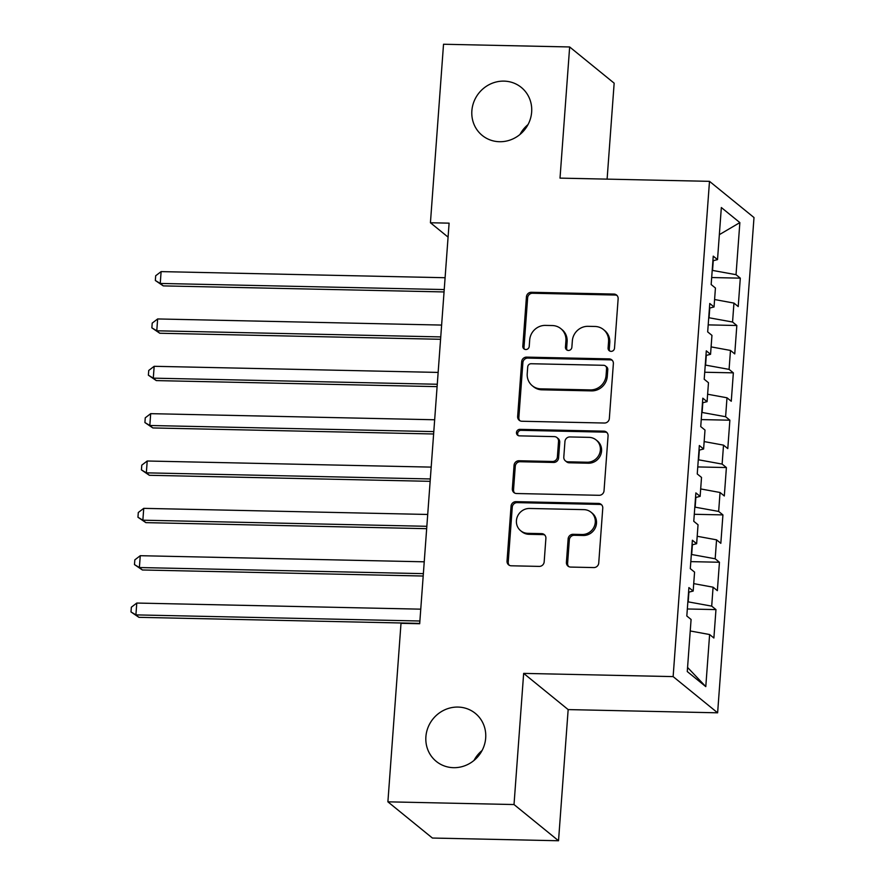 <?xml version="1.0" encoding="UTF-8"?>
<svg xmlns="http://www.w3.org/2000/svg" width="885" height="885" viewBox="0 0 885 885"><rect width="100%" height="100%" fill="white"/><g stroke="black" fill="none" stroke-linecap="round" stroke-linejoin="round"><path stroke-width="1.33" d="M611.059 351.367A3.319 3.153 -50.9 0 0 614.511 348.181L618.139 298.809A4.746 4.491 -50.9 0 0 613.891 294.063L531.365 292.282A4.746 4.491 -50.9 0 0 526.431 296.829L522.814 346.212A3.319 3.153 -50.9 0 0 525.778 349.531A3.319 3.153 -50.9 0 0 529.23 346.345L529.695 339.962A15.189 14.392 -50.9 0 1 545.459 325.403L552.34 325.547A15.189 14.392 -50.9 0 1 560.836 328.645A15.189 14.392 -50.9 0 1 565.924 340.736L565.449 347.13A3.319 3.153 -50.9 0 0 568.424 350.449A3.319 3.153 -50.9 0 0 571.865 347.263L572.341 340.88A15.189 14.392 -50.9 0 1 588.105 326.322L594.974 326.465A15.189 14.392 -50.9 0 1 603.47 329.563A15.189 14.392 -50.9 0 1 608.559 341.654L608.095 348.048A3.319 3.153 -50.9 0 0 611.059 351.367M458.021 707.071A30.953 29.316 -50.9 0 0 428.086 727.304A30.953 29.316 -50.9 0 0 436.261 761.388A30.953 29.316 -50.9 0 0 453.574 767.682A30.953 29.316 -50.9 0 0 483.498 747.449A30.953 29.316 -50.9 0 0 475.322 713.365A30.953 29.316 -50.9 0 0 458.021 707.071M482.082 750.513A30.953 29.316 -50.9 0 0 474.006 760.436M503.985 81.121A30.953 29.316 -50.9 0 0 474.061 101.344A30.953 29.316 -50.9 0 0 482.225 135.427A30.953 29.316 -50.9 0 0 499.538 141.722A30.953 29.316 -50.9 0 0 529.462 121.499A30.953 29.316 -50.9 0 0 521.287 87.416A30.953 29.316 -50.9 0 0 503.985 81.121M528.046 124.564A30.953 29.316 -50.9 0 0 519.982 134.487M566.411 562.329A4.746 4.491 -50.9 0 0 570.648 567.075L593.802 567.573A4.746 4.491 -50.9 0 0 598.736 563.026L602.762 508.178A4.746 4.491 -50.9 0 0 598.514 503.432L515.988 501.662A4.746 4.491 -50.9 0 0 511.054 506.209L507.028 561.046A4.746 4.491 -50.9 0 0 511.276 565.792L539.242 566.4A4.746 4.491 -50.9 0 0 544.175 561.842L545.89 538.379A4.746 4.491 -50.9 0 0 541.653 533.633L527.781 533.334A12.7 12.025 -50.9 0 1 520.679 530.746A12.7 12.025 -50.9 0 1 517.327 516.763A12.7 12.025 -50.9 0 1 529.606 508.466L583.934 509.638A12.7 12.025 -50.9 0 1 591.036 512.216A12.7 12.025 -50.9 0 1 594.388 526.199A12.7 12.025 -50.9 0 1 582.109 534.507L573.06 534.308A4.746 4.491 -50.9 0 0 568.137 538.854L566.411 562.329L567.606 563.303A4.746 4.491 -50.9 0 0 568.646 566.544M514.019 804.542L558.524 840.75L568.159 709.593L523.654 673.385L514.019 804.542L387.895 801.832L401.005 623.328L419.689 623.726L449.104 223.153L430.431 222.755L448.087 237.125M523.654 673.385L673.131 676.605L709.493 181.336L753.998 217.544L717.624 712.812L673.131 676.605M607.11 179.135L614.157 83.168L569.652 46.96L560.017 178.117L709.493 181.336M569.652 46.96L443.529 44.25L430.431 222.755M604.422 423.03A4.746 4.491 -50.9 0 0 609.345 418.483L613.371 363.635A4.746 4.491 -50.9 0 0 609.134 358.89L526.597 357.12A4.746 4.491 -50.9 0 0 521.674 361.666L517.648 416.503A4.746 4.491 -50.9 0 0 521.896 421.249L604.422 423.03M608.072 435.907L604.035 490.755A4.746 4.491 -50.9 0 1 599.112 495.301L516.586 493.52A4.746 4.491 -50.9 0 1 512.338 488.774L514.063 465.311A4.746 4.491 -50.9 0 1 518.986 460.753L552.461 461.483A4.746 4.491 -50.9 0 0 557.384 456.925L558.535 441.361A4.746 4.491 -50.9 0 0 554.287 436.615L519.44 435.862A3.319 3.153 -50.9 0 1 516.707 431.526A3.319 3.153 -50.9 0 1 519.915 429.358L603.824 431.161A4.746 4.491 -50.9 0 1 608.072 435.907M711.673 277.536L740.303 278.155L736.032 274.682L739.86 222.6L721.341 207.532L717.514 259.615L713.244 256.141L711.164 284.55L715.434 288.023L714.04 306.962L709.77 303.489L707.679 331.897L711.949 335.371L710.555 354.31L706.296 350.836L704.206 379.245L708.476 382.718L707.082 401.657L702.812 398.184L700.732 426.592L705.002 430.066L703.608 449.005L699.338 445.531L697.247 473.951L701.517 477.424L700.135 496.363L695.864 492.89L693.774 521.298L698.044 524.772L696.65 543.711L692.38 540.237L690.3 568.646L694.57 572.119L693.176 591.058L688.906 587.585L686.815 615.993L691.085 619.467L687.269 671.549L705.788 686.616L687.568 667.445M740.303 278.155L738.223 306.564L733.953 303.09L732.559 322.029L708.719 317.704M708.199 324.883L736.829 325.503L732.559 322.029M736.829 325.503L734.749 353.911L730.479 350.438L729.085 369.377L705.245 365.051M704.714 372.242L733.355 372.851L729.085 369.377M733.355 372.851L731.264 401.259L726.994 397.785L725.611 416.724L701.772 412.41M701.241 419.59L729.871 420.198L725.611 416.724M729.871 420.198L727.791 448.606L723.521 445.133L722.127 464.083L698.298 459.757M697.767 466.937L726.397 467.545L722.127 464.083M726.397 467.545L724.317 495.965L720.047 492.491L718.653 511.43L694.813 507.105M694.294 514.285L722.923 514.904L718.653 511.43M722.923 514.904L720.832 543.313L716.562 539.839L715.18 558.778L691.34 554.452M690.809 561.632L719.45 562.252L715.18 558.778M719.45 562.252L717.359 590.66L713.089 587.186L711.695 606.125L687.866 601.8M687.335 608.98L715.965 609.599L711.695 606.125M715.965 609.599L713.885 638.008L709.615 634.534L705.788 686.616M693.176 591.058L688.563 592.22M709.615 634.534L690.245 630.972M696.65 543.711L692.037 544.872M688.198 601.811L688.917 592.131M713.089 587.186L693.718 583.624M700.135 496.363L695.521 497.525M691.683 554.464L692.391 544.784M716.562 539.839L697.203 536.277M703.608 449.005L698.995 450.177M695.156 507.116L695.864 497.436M720.047 492.491L700.677 488.929M707.082 401.657L702.469 402.83M698.63 459.757L699.349 450.089M723.521 445.133L704.15 441.582M710.555 354.31L705.953 355.482M702.115 412.41L702.823 402.741M726.994 397.785L707.624 394.234M714.04 306.962L709.427 308.135M705.588 365.062L706.296 355.394M730.479 350.438L711.109 346.887M717.514 259.615L712.901 260.776M709.062 317.715L709.77 308.046M733.953 303.09L714.582 299.528M387.895 801.832L432.4 838.04L558.524 840.75M568.159 709.593L717.624 712.812M736.032 274.682L712.204 270.356M712.547 270.368L713.255 260.688M739.86 222.6L719.35 234.658M609.865 351.102A3.319 3.153 -50.9 0 1 609.289 349.022L609.765 342.639A15.189 14.392 -50.9 0 0 604.676 330.536L603.47 329.563M560.836 328.645L562.03 329.618A15.189 14.392 -50.9 0 1 567.119 341.721L566.654 348.104A3.319 3.153 -50.9 0 0 567.23 350.183M617.099 295.568A4.746 4.491 -50.9 0 0 615.097 295.037L532.56 293.256A4.746 4.491 -50.9 0 0 527.637 297.814L524.009 347.185A3.319 3.153 -50.9 0 0 524.584 349.265M612.343 360.405A4.746 4.491 -50.9 0 0 610.329 359.874L527.803 358.093A4.746 4.491 -50.9 0 0 522.88 362.64L518.853 417.488A4.746 4.491 -50.9 0 0 519.882 420.718M606.579 368.614A3.319 3.153 -50.9 0 0 603.614 365.295L531.166 363.735A3.319 3.153 -50.9 0 0 527.714 366.921L527.228 373.658A15.189 14.392 -50.9 0 0 532.305 385.749A15.189 14.392 -50.9 0 0 540.801 388.847L590.317 389.909A15.189 14.392 -50.9 0 0 606.081 375.351L606.579 368.614L607.785 369.587A3.319 3.153 -50.9 0 0 606.667 366.943L605.462 365.97M532.305 385.749L533.511 386.734A15.189 14.392 -50.9 0 0 542.007 389.82L540.801 388.847M607.785 369.587L607.287 376.335A15.189 14.392 -50.9 0 1 591.523 390.882L542.007 389.82M556.942 437.577L558.147 438.562A4.746 4.491 -50.9 0 1 559.729 442.334L558.59 457.91A4.746 4.491 -50.9 0 1 553.667 462.457L520.192 461.738A4.746 4.491 -50.9 0 0 515.269 466.284L513.543 489.759A4.746 4.491 -50.9 0 0 514.572 492.989M607.033 432.676A4.746 4.491 -50.9 0 0 605.03 432.145L521.121 430.331A3.319 3.153 -50.9 0 0 518.245 435.597M587.186 462.224A12.7 12.025 -50.9 0 0 599.466 453.928A12.7 12.025 -50.9 0 0 596.114 439.945A12.7 12.025 -50.9 0 0 589.023 437.356L569.874 436.947A4.746 4.491 -50.9 0 0 564.951 441.493L563.8 457.069A4.746 4.491 -50.9 0 0 568.048 461.815L587.186 462.224L588.392 463.209A12.7 12.025 -50.9 0 0 600.672 454.901A12.7 12.025 -50.9 0 0 597.32 440.918L596.114 439.945M565.393 460.853L566.599 461.826A4.746 4.491 -50.9 0 0 569.254 462.789L568.048 461.815M588.392 463.209L569.254 462.789M591.036 512.216L592.242 513.2A12.7 12.025 -50.9 0 1 595.594 527.183A12.7 12.025 -50.9 0 1 583.315 535.48L574.265 535.281A4.746 4.491 -50.9 0 0 569.332 539.839L567.606 563.303M520.679 530.746L521.885 531.73A12.7 12.025 -50.9 0 0 528.987 534.308L527.781 533.334M544.861 535.137A4.746 4.491 -50.9 0 0 542.859 534.606L528.987 534.308M601.723 504.948A4.746 4.491 -50.9 0 0 599.72 504.417L517.194 502.636A4.746 4.491 -50.9 0 0 512.26 507.182L508.233 562.03A4.746 4.491 -50.9 0 0 509.273 565.261M445.1 277.724L161.114 271.606L160.251 283.443L163.26 285.888L444.06 291.939M163.26 285.888L155.34 280.501L160.251 283.443L444.237 289.561M155.34 280.501L155.683 275.766L161.114 271.606M441.626 325.072L157.641 318.954L156.778 330.791L159.776 333.247L440.586 339.287M159.776 333.247L151.866 327.848L156.778 330.791L440.752 336.908M151.866 327.848L152.209 323.113L157.641 318.954M438.152 372.419L154.167 366.301L153.293 378.149L156.302 380.594L437.101 386.634M156.302 380.594L148.381 375.196L153.293 378.149L437.278 384.256M148.381 375.196L148.735 370.461L154.167 366.301M434.668 419.767L150.682 413.66L149.819 425.497L152.828 427.942L433.628 433.982M152.828 427.942L144.908 422.543L149.819 425.497L433.805 431.603M144.908 422.543L145.262 417.808L150.682 413.66M431.194 467.114L147.209 461.008L146.346 472.844L149.344 475.289L430.154 481.329M149.344 475.289L141.434 469.891L146.346 472.844L430.32 478.951M141.434 469.891L141.777 465.156L147.209 461.008M427.72 514.462L143.735 508.355L142.861 520.192L145.87 522.637L426.67 528.677M145.87 522.637L137.949 517.238L142.861 520.192L426.847 526.298M137.949 517.238L138.303 512.503L143.735 508.355M424.236 561.809L140.261 555.703L139.387 567.539L142.397 569.984L423.196 576.024M142.397 569.984L134.476 564.597L139.387 567.539L423.373 573.646M134.476 564.597L134.83 559.862L140.261 555.703M420.762 609.168L136.777 603.05L135.914 614.887L138.912 617.332L419.722 623.383M138.912 617.332L131.002 611.944L135.914 614.887L419.899 621.005M131.002 611.944L131.345 607.21L136.777 603.05M609.765 342.639L608.559 341.654M566.654 348.104L565.449 347.13M567.119 341.721L565.924 340.736M524.009 347.185L522.814 346.212M527.637 297.814L526.431 296.829M532.56 293.256L531.365 292.282M615.097 295.037L613.891 294.063M609.289 349.022L608.095 348.048M518.853 417.488L517.648 416.503M522.88 362.64L521.674 361.666M527.803 358.093L526.597 357.12M610.329 359.874L609.134 358.89M591.523 390.882L590.317 389.909M607.287 376.335L606.081 375.351M513.543 489.759L512.338 488.774M515.269 466.284L514.063 465.311M520.192 461.738L518.986 460.753M553.667 462.457L552.461 461.483M558.59 457.91L557.384 456.925M559.729 442.334L558.535 441.361M521.121 430.331L519.915 429.358M605.03 432.145L603.824 431.161M569.332 539.839L568.137 538.854M574.265 535.281L573.06 534.308M583.315 535.48L582.109 534.507M542.859 534.606L541.653 533.633M508.233 562.03L507.028 561.046M512.26 507.182L511.054 506.209M517.194 502.636L515.988 501.662M599.72 504.417L598.514 503.432"/></g></svg>
